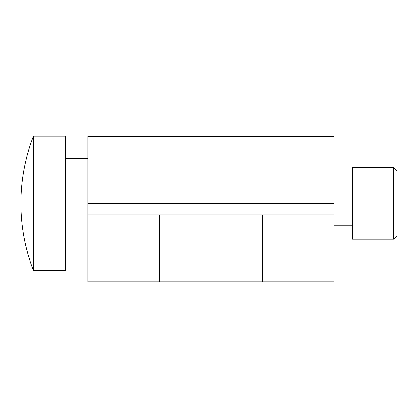 <?xml version="1.0" encoding="UTF-8"?>
<svg xmlns="http://www.w3.org/2000/svg" width="418" height="418" viewBox="0 0 418 418"><rect width="100%" height="100%" fill="white"/><g stroke="black" fill="none" stroke-linecap="round" stroke-linejoin="round"><path stroke-width="0.63" d="M352.317 203.357L352.317 239.185L393.516 239.185L393.516 167.529L352.317 167.529L352.317 203.357M393.516 167.529L397.1 171.114L397.1 235.6L393.516 239.185M262.384 281.821L334.039 281.821L334.039 136.357L87.9 136.357L87.9 281.821L262.384 281.821L262.384 214.821L334.039 214.821M33.44 136.179L65.683 136.179L65.683 270.535L33.44 270.535A186.214 186.214 0 0 1 33.44 136.179L33.44 270.535M159.556 281.821L159.556 214.821L262.384 214.821M159.556 214.821L87.9 214.821M334.039 203.357L87.9 203.357M334.039 180.963L352.317 180.963M334.039 225.751L352.317 225.751M87.9 158.574L65.683 158.574M87.9 248.14L65.683 248.14"/></g></svg>
